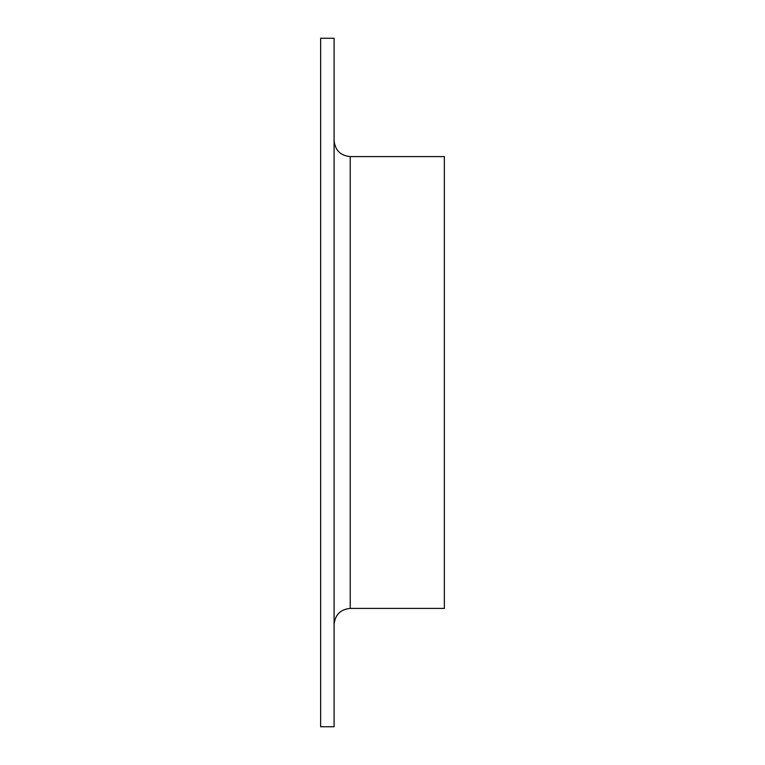 <?xml version="1.0" encoding="UTF-8"?>
<svg xmlns="http://www.w3.org/2000/svg" width="765" height="765" viewBox="0 0 765 765"><rect width="100%" height="100%" fill="white"/><g stroke="black" fill="none" stroke-linecap="round" stroke-linejoin="round"><path stroke-width="1.15" d="M320.64 382.5L320.64 38.25L334.095 38.25L334.095 726.75L320.64 726.75L320.64 382.5M350.227 608.414L444.36 608.414L444.36 156.586L350.227 156.586L350.227 608.414C340.425 609.37 335.051 614.744 334.095 624.556M350.227 156.586C340.425 155.63 335.051 150.256 334.095 140.444"/></g></svg>
